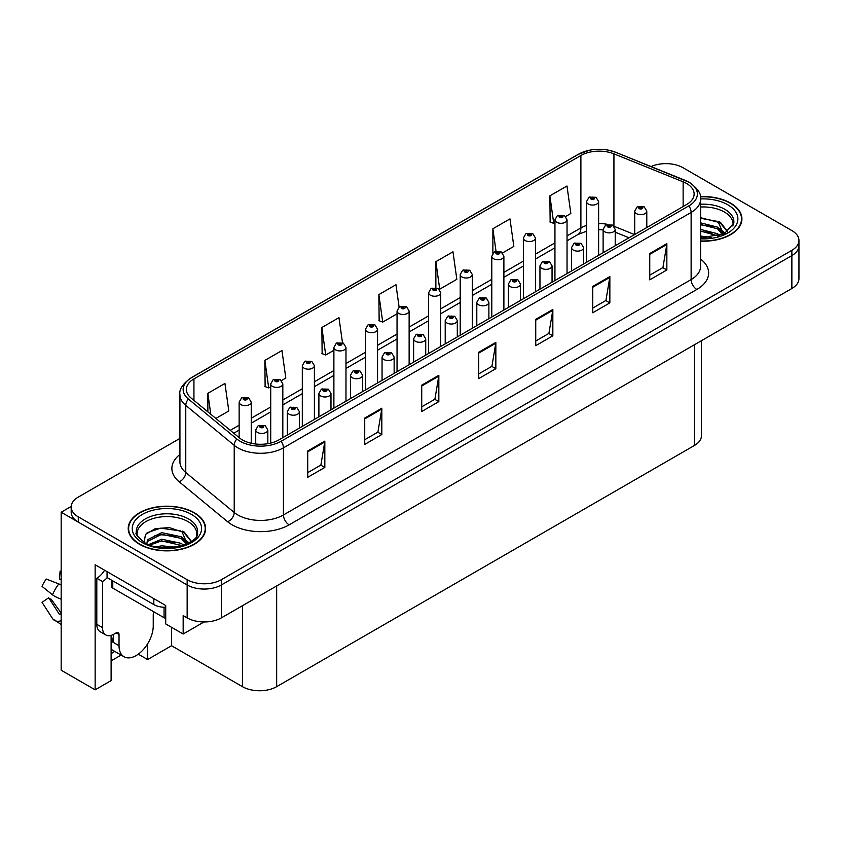<?xml version="1.0" encoding="UTF-8"?>
<svg xmlns="http://www.w3.org/2000/svg" width="841" height="841" viewBox="0 0 841 841"><rect width="100%" height="100%" fill="white"/><g stroke="black" fill="none" stroke-linecap="round" stroke-linejoin="round"><path stroke-width="1.26" d="M111.107 635.386L111.107 680.611L95.149 689.83L95.149 564.763L165.719 605.509L165.719 623.938L183.17 634.009L183.17 615.58L187.154 617.883A24.189 13.961 0 0 0 221.362 617.883L791.865 288.505A24.189 13.961 0 0 0 798.95 278.634L798.95 245.719A24.189 13.961 0 0 1 791.865 255.59A24.189 13.961 0 0 0 798.95 245.719L798.95 240.452A24.189 13.961 0 0 0 791.865 230.581L682.987 167.716A24.189 13.961 0 0 0 651.071 166.56M204.016 621.972L183.17 634.009M666.797 163.638L664.968 163.638M179.932 438.403L78.276 497.094A24.189 13.961 0 0 0 71.191 506.976A24.189 13.961 0 0 0 78.276 516.847L187.154 579.701A24.189 13.961 0 0 0 221.362 579.701L221.362 584.968L791.865 255.59L221.362 584.968A24.189 13.961 0 0 1 187.154 584.968A24.189 13.961 0 0 0 221.362 584.968L221.362 617.883M95.149 689.83L61.172 670.214L61.172 512.232L187.154 584.968L78.276 522.114A24.189 13.961 0 0 1 71.191 512.232L71.191 506.976M71.212 506.44L61.172 512.232M701.468 340.689L701.468 435.617A24.189 13.961 180 0 1 694.393 445.499L276.657 686.666A24.189 13.961 180 0 1 242.45 686.666L171.532 645.73L171.532 627.291M171.532 645.73L147.596 659.554L147.596 643.87M138.281 654.172L147.596 659.554M111.107 660.868L121.125 655.086M111.107 653.583A25.798 14.896 120 0 0 114.691 651.365M700.585 241.188A38.697 22.339 0 0 0 741.92 218.891A38.697 22.339 0 0 0 730.587 203.101A38.697 22.339 0 0 0 700.364 196.615M194.282 512.726A38.697 22.339 0 0 0 152.116 507.89A38.697 22.339 0 0 0 128.221 528.526A38.697 22.339 0 0 0 139.553 544.327A38.697 22.339 0 0 0 181.73 549.173A38.697 22.339 0 0 0 205.614 528.526A38.697 22.339 0 0 0 194.282 512.726M128.631 530.576A38.697 22.339 0 0 0 128.494 531.165M686.582 183.485A25.798 14.896 180 0 1 694.13 194.008A25.798 14.896 180 0 1 686.582 204.542L278.876 439.927A25.798 14.896 180 0 1 239.506 437.94L191.044 397.982A25.798 14.896 180 0 1 186.387 389.446A25.798 14.896 180 0 1 193.935 378.913L580.889 155.501A25.798 14.896 180 0 1 613.93 153.84L683.134 181.814A25.798 14.896 180 0 1 686.582 183.485M688.863 182.161A29.025 16.757 0 0 0 684.984 180.289L615.78 152.316A29.025 16.757 0 0 0 608.81 150.245A29.025 16.757 0 0 0 589.457 150.245A29.025 16.757 0 0 0 578.608 154.187L191.653 377.598A29.025 16.757 0 0 0 188.405 399.055L236.868 439.013A29.025 16.757 0 0 0 281.157 441.241L688.863 205.866A29.025 16.757 0 0 0 688.863 182.161M307.722 450.986L307.722 477.32L324.826 467.449L324.826 441.115L307.722 450.986M307.722 472.642L320.894 465.041L324.752 441.988A6.444 3.721 -120 0 0 324.826 441.115M320.778 465.105L324.826 467.449M364.731 418.072L364.731 444.405L381.825 434.534L381.825 408.2L364.731 418.072M364.731 439.738L377.903 432.127L381.761 409.073A6.444 3.721 -120 0 0 381.825 408.2M377.788 432.2L381.825 434.534M421.73 385.167L421.73 411.491L438.834 401.62L438.834 375.296L421.73 385.167M421.73 406.823L434.902 399.223L438.76 376.169A6.444 3.721 -120 0 0 438.834 375.296M434.786 399.286L438.834 401.62M649.757 253.519L649.757 279.853L666.85 269.972L666.85 243.648L649.757 253.519M649.757 275.175L662.929 267.575L666.787 244.521A6.444 3.721 -120 0 0 666.85 243.648M662.813 267.638L666.85 269.972M592.747 286.434L592.747 312.757L609.851 302.886L609.851 276.552L592.747 286.434M592.747 308.09L605.919 300.479L609.778 277.435A6.444 3.721 -120 0 0 609.851 276.552M605.804 300.552L609.851 302.886M535.738 319.338L535.738 345.672L552.842 335.801L552.842 309.467L535.738 319.338M535.738 341.004L548.91 333.393L552.779 310.34A6.444 3.721 -120 0 0 552.842 309.467M548.795 333.467L552.842 335.801M478.739 352.253L478.739 378.587L495.843 368.705L495.843 342.382L478.739 352.253M478.739 373.909L491.911 366.308L495.77 343.254A6.444 3.721 -120 0 0 495.843 342.382M491.796 366.371L495.843 368.705M221.362 579.701L791.865 250.324A24.189 13.961 0 0 0 798.95 240.452M281.451 380.574L285.814 378.051L281.956 350.539L264.852 360.411L265.125 386.587M215.853 418.44L228.815 410.965L224.946 383.454L207.853 393.325L207.853 411.838M435.869 261.677L439.727 289.188L456.831 279.317L452.973 251.806L435.869 261.677L435.869 287.643M502.519 252.941L513.84 246.402L509.972 218.891L492.879 228.773L492.879 253.246M565.678 216.473L570.839 213.498L566.981 185.987L549.877 195.858L550.151 222.024M342.476 342.707L338.965 317.635L321.861 327.506L322.135 353.672M399.097 307.028L395.964 284.721L378.86 294.592L379.144 320.757M378.86 294.592L382.729 322.103L397.047 313.83M382.729 322.103L378.86 320.663M439.727 289.188L438.666 288.789M492.879 228.773L496.032 251.301M549.877 195.858L553.735 223.37L554.944 222.665M553.735 223.37L549.877 221.929M321.861 327.506L325.719 355.018L333.888 350.298M325.719 355.018L321.861 353.567M264.852 360.411L268.71 387.922L270.718 386.765M268.71 387.922L264.852 386.482M207.853 393.325L210.786 414.266M205.351 531.165A38.697 22.339 0 0 0 205.215 530.576M741.646 221.53A38.697 22.339 0 0 0 741.52 220.941M251.238 443.27L251.238 402.145A6.045 3.49 180 0 1 247.506 405.373A6.045 3.49 180 0 1 240.915 404.616A6.045 3.49 180 0 1 239.138 402.145L241.556 397.951A4.026 2.428 57.8 0 1 243.701 398.066A2.018 1.167 0 0 0 243.764 399.675A2.018 1.167 0 0 0 246.613 399.675A2.018 1.167 0 0 0 246.613 398.024A2.018 1.167 0 0 0 243.827 397.993L245.993 398.855L244.615 399.181L243.701 398.066M244.647 399.191L244.647 398.508M243.827 397.993A4.026 2.229 -117.9 0 0 241.945 397.719A4.026 2.229 -117.9 0 0 241.766 397.835M244.594 399.17L244.594 398.539M267.827 443.701L267.827 429.951A6.045 3.49 180 0 1 264.095 433.178A6.045 3.49 180 0 1 257.504 432.421A6.045 3.49 180 0 1 255.727 429.951L258.145 425.756A4.026 2.428 57.8 0 1 260.289 425.872A2.018 1.167 0 0 0 260.353 427.48A2.018 1.167 0 0 0 263.201 427.48A2.018 1.167 0 0 0 263.201 425.84A2.018 1.167 0 0 0 260.416 425.809L262.581 426.66L261.204 426.986L260.289 425.872M261.236 427.007L261.236 426.313M260.416 425.809A4.026 2.229 -117.9 0 0 258.534 425.535A4.026 2.229 -117.9 0 0 258.355 425.651M261.204 426.986L261.183 426.345M282.818 437.656L282.818 383.906A6.045 3.49 180 0 1 279.086 387.133A6.045 3.49 180 0 1 272.495 386.376A6.045 3.49 180 0 1 270.718 383.906L273.136 379.712A4.026 2.428 57.8 0 1 275.28 379.827A2.018 1.167 0 0 0 275.343 381.446A2.018 1.167 0 0 0 278.192 381.446A2.018 1.167 0 0 0 278.192 379.796A2.018 1.167 0 0 0 275.406 379.764L277.572 380.616L276.195 380.952L276.226 380.279M275.406 379.764A4.026 2.229 -117.9 0 0 273.525 379.491A4.026 2.229 -117.9 0 0 273.346 379.606M276.174 380.931L275.28 379.827M276.195 380.952L276.174 380.3M314.397 419.428L314.397 365.677A6.045 3.49 180 0 1 310.665 368.905A6.045 3.49 180 0 1 304.074 368.148A6.045 3.49 180 0 1 302.308 365.677L304.715 361.483A4.026 2.428 57.8 0 1 306.86 361.598A2.018 1.167 0 0 0 306.923 363.207A2.018 1.167 0 0 0 309.772 363.207A2.018 1.167 0 0 0 309.772 361.567A2.018 1.167 0 0 0 306.986 361.525L309.152 362.387L307.774 362.713L306.86 361.598M307.806 362.723L307.806 362.04M306.986 361.525A4.026 2.229 -117.9 0 0 305.104 361.252A4.026 2.229 -117.9 0 0 304.926 361.367M307.753 362.702L307.753 362.072M345.977 401.189L345.977 347.438A6.045 3.49 180 0 1 342.245 350.665A6.045 3.49 180 0 1 335.654 349.909A6.045 3.49 180 0 1 333.888 347.438L336.295 343.244A4.026 2.428 57.8 0 1 338.439 343.37A2.018 1.167 0 0 0 338.502 344.978A2.018 1.167 0 0 0 341.351 344.978A2.018 1.167 0 0 0 341.351 343.328A2.018 1.167 0 0 0 338.566 343.296L340.731 344.148L339.365 344.484L338.439 343.37M339.386 344.495L339.386 343.811M338.566 343.296A4.026 2.229 -117.9 0 0 336.684 343.023A4.026 2.229 -117.9 0 0 336.505 343.139M339.333 344.463L339.333 343.843M299.407 428.08L299.407 411.722A6.045 3.49 180 0 1 295.675 414.949A6.045 3.49 180 0 1 289.083 414.192A6.045 3.49 180 0 1 287.307 411.722L289.725 407.528A4.026 2.428 57.8 0 1 291.869 407.643A2.018 1.167 0 0 0 291.932 409.252A2.018 1.167 0 0 0 294.781 409.252A2.018 1.167 0 0 0 294.781 407.601A2.018 1.167 0 0 0 291.995 407.57L294.161 408.432L292.784 408.758L291.869 407.643M292.815 408.768L292.815 408.085M291.995 407.57A4.026 2.229 -117.9 0 0 290.113 407.296A4.026 2.229 -117.9 0 0 289.935 407.412M292.763 408.747L292.763 408.116M330.986 409.84L330.986 393.483A6.045 3.49 180 0 1 327.254 396.71A6.045 3.49 180 0 1 320.663 395.953A6.045 3.49 180 0 1 318.897 393.483L321.304 389.288A4.026 2.428 57.8 0 1 323.449 389.415A2.018 1.167 0 0 0 323.512 391.023A2.018 1.167 0 0 0 326.361 391.023A2.018 1.167 0 0 0 326.361 389.372A2.018 1.167 0 0 0 323.575 389.341L325.74 390.192L324.363 390.529L323.449 389.415M324.395 390.539L324.395 389.856M323.575 389.341A4.026 2.229 -117.9 0 0 321.693 389.068A4.026 2.229 -117.9 0 0 321.514 389.183M324.342 390.508L324.342 389.877M362.566 391.612L362.566 375.254A6.045 3.49 180 0 1 358.834 378.482A6.045 3.49 180 0 1 352.242 377.725A6.045 3.49 180 0 1 350.476 375.254L352.884 371.06A4.026 2.428 57.8 0 1 355.028 371.175A2.018 1.167 0 0 0 355.091 372.784A2.018 1.167 0 0 0 357.94 372.784A2.018 1.167 0 0 0 357.94 371.144A2.018 1.167 0 0 0 355.154 371.102L357.32 371.964L355.953 372.29L355.974 371.617M355.154 371.102A4.026 2.229 -117.9 0 0 353.273 370.828A4.026 2.229 -117.9 0 0 353.094 370.944M355.922 372.279L355.028 371.175M355.953 372.29L355.922 371.648M394.145 373.383L394.145 357.026A6.045 3.49 180 0 1 390.413 360.242A6.045 3.49 180 0 1 383.822 359.485A6.045 3.49 180 0 1 382.056 357.026L384.463 352.821A4.026 2.428 57.8 0 1 386.618 352.947A2.018 1.167 0 0 0 386.671 354.555A2.018 1.167 0 0 0 389.52 354.555A2.018 1.167 0 0 0 389.52 352.905A2.018 1.167 0 0 0 386.734 352.873L388.668 353.399L387.533 354.061L387.554 353.388M386.734 352.873A4.026 2.229 -117.9 0 0 384.852 352.6A4.026 2.229 -117.9 0 0 384.673 352.715M387.501 354.04L386.618 352.947M387.533 354.061L387.501 353.42M119.033 634.503L116.184 632.863A4.026 2.323 -60 0 1 118.203 632.663A4.026 2.323 -60 0 1 119.033 634.503L119.033 645.699A24.189 13.961 120 0 0 124.047 656.768A24.189 13.961 120 0 0 136.137 655.57A24.189 13.961 120 0 0 153.241 625.946L153.241 614.76A4.026 2.323 -60 0 1 154.071 611.943M113.335 641.746L112.768 642.072L113.335 642.408L113.335 634.492M112.768 642.072A24.189 13.961 -60 0 1 113.335 636.69M61.172 613.751A8.873 7.054 -37.9 0 0 60.92 613.835L59.911 614.161A0.809 0.641 142.1 0 1 59.143 613.962L48.673 597.762A11.059 6.381 120 0 0 51.196 599.212L61.172 613.057M61.172 579.796A11.059 6.381 120 0 0 59.438 579.102L61.172 579.197M48.673 597.762L42.05 602.345L52.52 618.545A8.873 7.054 -37.9 0 0 52.804 618.944A8.873 7.054 -37.9 0 0 60.92 620.795L61.172 620.711M61.172 585.094A8.873 1.65 37.7 0 0 58.828 583.906L46.287 579.05A18.544 10.702 120 0 0 42.05 586.398L52.52 594.829A8.873 1.65 -157.7 0 0 60.92 599.065L61.172 599.16M61.172 571.134L60.1 571.081L59.438 579.102M116.184 632.863L113.903 634.177A16.126 9.314 -60 0 1 105.84 634.976L100.142 631.686A16.126 9.314 -60 0 1 96.799 624.306L96.799 578.23A16.126 9.314 120 0 0 104.578 570.209M107.196 577.641A16.126 9.314 -60 0 1 102.507 581.52L96.799 578.23M105.84 634.976A16.126 9.314 -60 0 1 102.507 627.596L102.507 581.52M153.808 598.634L153.808 604.553A16.126 9.304 0 0 0 165.719 607.276M107.059 571.638L107.059 577.567L153.808 604.553M700.585 207.012A29.824 17.219 180 0 1 724.311 211.985A29.824 17.219 180 0 1 732.879 226.029M723.439 234.04L718.382 222.266L700.585 217.703M700.395 196.847A38.297 22.108 180 0 1 730.303 203.259A38.297 22.108 180 0 1 741.52 218.891A38.297 22.108 180 0 1 700.585 240.946M700.585 236.016L711.528 237.54M700.585 237.656L706.734 238.056M700.585 229.425L717.478 233.703L719.822 235.512M700.585 231.075L718.393 235.985M700.585 222.844L717.478 227.123L723.123 234.187M700.585 224.494L717.478 228.773L722.64 234.408M700.585 218.282L716.69 221.257M718.477 222.098L720.558 223.286L727.444 231.769M700.585 224.862L712.621 226.397M720.968 230.129L724.742 233.388M700.585 231.443L712.621 232.978M700.585 238.024L704.758 238.15M718.845 221.467L720.558 222.466L727.602 231.664M718.656 227.953L725.215 233.136M137.272 535.664A29.824 17.219 180 0 1 154.029 518.266A29.824 17.219 180 0 1 188.016 521.62A29.824 17.219 180 0 1 196.573 535.664M187.133 543.675L182.076 531.901L169.335 527.58L155.175 528.684L145.504 534.413L144.105 542.298M193.998 512.894A38.297 22.108 180 0 1 205.215 528.526A38.297 22.108 180 0 1 181.572 548.952A38.297 22.108 180 0 1 139.837 544.159A38.297 22.108 180 0 1 128.631 528.526A38.297 22.108 180 0 1 152.263 508.101A38.297 22.108 180 0 1 193.998 512.894M156.5 546.808L161.703 545.809L175.222 547.176M161.23 547.512L170.429 547.691M148.731 544.548L161.703 539.228L181.172 543.339L183.517 545.147M149.982 545.021L161.703 540.879L182.087 545.609M146.902 543.77L147.448 539.775L161.703 532.647L181.172 536.758L186.828 543.812M146.828 543.349L147.448 541.425L161.703 534.298L181.172 538.398L186.334 544.032M111.58 580.174L111.58 586.45A4.026 2.323 0 0 0 112.768 588.101L164.069 617.715A4.026 2.323 0 0 0 165.719 618.293M147.07 532.805L160.578 528.159L180.384 530.892M182.171 531.733L184.253 532.921L191.138 541.394M154.691 535.875L160.578 534.739L176.316 536.032M184.663 539.764L188.437 543.023M154.691 542.466L160.578 541.32L176.316 542.613M163.333 547.691L168.452 547.785M182.539 531.102L184.253 532.09L191.296 541.289M182.36 537.588L188.91 542.76M377.556 382.96L377.556 329.209A6.045 3.49 180 0 1 373.825 332.437A6.045 3.49 180 0 1 367.233 331.68A6.045 3.49 180 0 1 365.467 329.209L367.874 325.015A4.026 2.428 57.8 0 1 370.029 325.131A2.018 1.167 0 0 0 370.082 326.739A2.018 1.167 0 0 0 372.931 326.739A2.018 1.167 0 0 0 372.931 325.099A2.018 1.167 0 0 0 370.145 325.057L372.321 325.919L370.944 326.245L370.029 325.131M370.965 326.266L370.965 325.572M370.145 325.057A4.026 2.229 -117.9 0 0 368.263 324.794A4.026 2.229 -117.9 0 0 368.085 324.899M370.944 326.245L370.913 325.604M409.136 364.721L409.136 310.981A6.045 3.49 180 0 1 405.404 314.198A6.045 3.49 180 0 1 398.813 313.441A6.045 3.49 180 0 1 397.047 310.981L399.454 306.776A4.026 2.428 57.8 0 1 401.609 306.902A2.018 1.167 0 0 0 401.662 308.51A2.018 1.167 0 0 0 404.521 308.51A2.018 1.167 0 0 0 404.521 306.86A2.018 1.167 0 0 0 401.735 306.828L403.659 307.354L402.524 308.016L402.545 307.343M401.735 306.828A4.026 2.229 -117.9 0 0 399.843 306.555A4.026 2.229 -117.9 0 0 399.664 306.671M402.503 307.375L402.524 308.016L401.609 306.902M440.716 346.492L440.716 292.742A6.045 3.49 180 0 1 436.984 295.969A6.045 3.49 180 0 1 430.392 295.212A6.045 3.49 180 0 1 428.626 292.742L431.034 288.547A4.026 2.428 57.8 0 1 433.189 288.663A2.018 1.167 0 0 0 433.252 290.271A2.018 1.167 0 0 0 436.101 290.271A2.018 1.167 0 0 0 436.101 288.631A2.018 1.167 0 0 0 433.315 288.6L435.239 289.125L434.103 289.777L434.124 289.115M433.315 288.6A4.026 2.229 -117.9 0 0 431.422 288.326A4.026 2.229 -117.9 0 0 431.244 288.442M434.082 289.767L433.189 288.663M434.103 289.777L434.082 289.136M425.725 355.144L425.725 338.786A6.045 3.49 180 0 1 421.993 342.014A6.045 3.49 180 0 1 415.401 341.257A6.045 3.49 180 0 1 413.635 338.786L416.043 334.592A4.026 2.428 57.8 0 1 418.198 334.707A2.018 1.167 0 0 0 418.25 336.316A2.018 1.167 0 0 0 421.11 336.316A2.018 1.167 0 0 0 421.11 334.676A2.018 1.167 0 0 0 418.313 334.634L420.489 335.496L419.112 335.822L419.133 335.149M418.313 334.634A4.026 2.229 -117.9 0 0 416.432 334.371A4.026 2.229 -117.9 0 0 416.253 334.476M419.081 335.811L418.198 334.707M419.112 335.822L419.081 335.181M457.304 336.915L457.304 320.558A6.045 3.49 180 0 1 453.572 323.774A6.045 3.49 180 0 1 446.981 323.028A6.045 3.49 180 0 1 445.215 320.558L447.622 316.363A4.026 2.428 57.8 0 1 449.777 316.479A2.018 1.167 0 0 0 449.84 318.087A2.018 1.167 0 0 0 452.689 318.087A2.018 1.167 0 0 0 452.689 316.437A2.018 1.167 0 0 0 449.903 316.405L452.069 317.267L450.692 317.593L449.777 316.479M450.713 317.604L450.713 316.92M449.903 316.405A4.026 2.229 -117.9 0 0 448.011 316.132A4.026 2.229 -117.9 0 0 447.832 316.248M450.692 317.593L450.671 316.952M488.884 318.676L488.884 302.318A6.045 3.49 180 0 1 485.152 305.546A6.045 3.49 180 0 1 478.571 304.789A6.045 3.49 180 0 1 476.794 302.318L479.212 298.124A4.026 2.428 57.8 0 1 481.357 298.24A2.018 1.167 0 0 0 481.42 299.848A2.018 1.167 0 0 0 484.269 299.848A2.018 1.167 0 0 0 484.269 298.208A2.018 1.167 0 0 0 481.483 298.177L483.649 299.028L482.271 299.364L481.357 298.24M482.292 299.375L482.292 298.692M481.483 298.177A4.026 2.229 -117.9 0 0 479.591 297.903A4.026 2.229 -117.9 0 0 479.423 298.019M482.271 299.364L482.25 298.713M472.295 328.253L472.295 274.513A6.045 3.49 180 0 1 468.563 277.74A6.045 3.49 180 0 1 461.982 276.983A6.045 3.49 180 0 1 460.206 274.513L462.624 270.318A4.026 2.428 57.8 0 1 464.768 270.434A2.018 1.167 0 0 0 464.831 272.042A2.018 1.167 0 0 0 467.68 272.042A2.018 1.167 0 0 0 467.68 270.403A2.018 1.167 0 0 0 464.894 270.36L466.829 270.886L465.683 271.548L465.704 270.876M464.894 270.36A4.026 2.229 -117.9 0 0 463.002 270.087A4.026 2.229 -117.9 0 0 462.834 270.203M465.662 271.538L464.768 270.434M465.683 271.548L465.662 270.907M503.885 310.024L503.885 256.274A6.045 3.49 180 0 1 500.153 259.501A6.045 3.49 180 0 1 493.562 258.744A6.045 3.49 180 0 1 491.785 256.274L494.203 252.079A4.026 2.428 57.8 0 1 496.348 252.205A2.018 1.167 0 0 0 496.411 253.814A2.018 1.167 0 0 0 499.26 253.814A2.018 1.167 0 0 0 499.26 252.163A2.018 1.167 0 0 0 496.474 252.132L498.639 252.983L497.262 253.32L496.348 252.205M497.294 253.33L497.294 252.647M496.474 252.132A4.026 2.229 -117.9 0 0 494.592 251.858A4.026 2.229 -117.9 0 0 494.413 251.974M497.262 253.32L497.241 252.668M535.465 291.795L535.465 238.045A6.045 3.49 180 0 1 531.733 241.272A6.045 3.49 180 0 1 525.141 240.515A6.045 3.49 180 0 1 523.365 238.045L525.783 233.851A4.026 2.428 57.8 0 1 527.927 233.966A2.018 1.167 0 0 0 527.99 235.575A2.018 1.167 0 0 0 530.839 235.575A2.018 1.167 0 0 0 530.839 233.935A2.018 1.167 0 0 0 528.053 233.893L530.219 234.755L528.842 235.081L527.927 233.966M528.873 235.102L528.873 234.408M528.053 233.893A4.026 2.229 -117.9 0 0 526.172 233.619A4.026 2.229 -117.9 0 0 525.993 233.735M528.842 235.081L528.821 234.439M567.044 273.556L567.044 219.816A6.045 3.49 180 0 1 563.312 223.033A6.045 3.49 180 0 1 556.721 222.276A6.045 3.49 180 0 1 554.944 219.816L557.362 215.611A4.026 2.428 57.8 0 1 559.507 215.738A2.018 1.167 0 0 0 559.57 217.346A2.018 1.167 0 0 0 562.419 217.346A2.018 1.167 0 0 0 562.419 215.695A2.018 1.167 0 0 0 559.633 215.664L561.799 216.526L560.421 216.852L559.507 215.738M560.453 216.862L560.453 216.179M559.633 215.664A4.026 2.229 -117.9 0 0 557.751 215.391A4.026 2.229 -117.9 0 0 557.572 215.506M560.4 216.831L560.4 216.211M598.624 255.328L598.624 201.577A6.045 3.49 180 0 1 594.892 204.805A6.045 3.49 180 0 1 588.301 204.048A6.045 3.49 180 0 1 586.534 201.577L588.942 197.383A4.026 2.428 57.8 0 1 591.086 197.498A2.018 1.167 0 0 0 591.149 199.107A2.018 1.167 0 0 0 593.998 199.107A2.018 1.167 0 0 0 593.998 197.467A2.018 1.167 0 0 0 591.212 197.435L593.378 198.287L592.011 198.613L592.032 197.94M591.212 197.435A4.026 2.229 -117.9 0 0 589.331 197.162A4.026 2.229 -117.9 0 0 589.152 197.278M591.98 198.602L591.086 197.498M592.011 198.613L591.98 197.971M520.474 300.447L520.474 284.09A6.045 3.49 180 0 1 516.731 287.317A6.045 3.49 180 0 1 510.151 286.56A6.045 3.49 180 0 1 508.374 284.09L510.792 279.895A4.026 2.428 57.8 0 1 512.936 280.011A2.018 1.167 0 0 0 512.999 281.619A2.018 1.167 0 0 0 515.848 281.619A2.018 1.167 0 0 0 515.848 279.979A2.018 1.167 0 0 0 513.063 279.937L515.228 280.799L513.851 281.125L512.936 280.011M513.883 281.136L513.883 280.452M513.063 279.937A4.026 2.229 -117.9 0 0 511.181 279.664A4.026 2.229 -117.9 0 0 511.002 279.78M513.851 281.125L513.83 280.484M552.053 282.219L552.053 265.851A6.045 3.49 180 0 1 548.321 269.078A6.045 3.49 180 0 1 541.73 268.321A6.045 3.49 180 0 1 539.954 265.851L542.371 261.656A4.026 2.428 57.8 0 1 544.516 261.782A2.018 1.167 0 0 0 544.579 263.391A2.018 1.167 0 0 0 547.428 263.391A2.018 1.167 0 0 0 547.428 261.74A2.018 1.167 0 0 0 544.642 261.709L546.808 262.56L545.431 262.897L545.462 262.224M544.642 261.709A4.026 2.229 -117.9 0 0 542.76 261.435A4.026 2.229 -117.9 0 0 542.582 261.551M545.41 262.876L544.516 261.782M545.431 262.897L545.41 262.245M583.633 263.979L583.633 247.622A6.045 3.49 180 0 1 579.901 250.849A6.045 3.49 180 0 1 573.31 250.092A6.045 3.49 180 0 1 571.533 247.622L573.951 243.427A4.026 2.428 57.8 0 1 576.096 243.543A2.018 1.167 0 0 0 576.159 245.151A2.018 1.167 0 0 0 579.007 245.151A2.018 1.167 0 0 0 579.007 243.512A2.018 1.167 0 0 0 576.222 243.47L578.387 244.332L577.01 244.657L577.042 243.985M576.222 243.47A4.026 2.229 -117.9 0 0 574.34 243.207A4.026 2.229 -117.9 0 0 574.161 243.312M576.989 244.647L576.096 243.543M577.01 244.657L576.989 244.016M615.213 245.751L615.213 229.393A6.045 3.49 180 0 1 611.481 232.61A6.045 3.49 180 0 1 604.889 231.853A6.045 3.49 180 0 1 603.123 229.393L605.531 225.188A4.026 2.428 57.8 0 1 607.675 225.314A2.018 1.167 0 0 0 607.738 226.923A2.018 1.167 0 0 0 610.587 226.923A2.018 1.167 0 0 0 610.587 225.272A2.018 1.167 0 0 0 607.801 225.241L609.736 225.766L608.6 226.429L608.621 225.756M607.801 225.241A4.026 2.229 -117.9 0 0 605.919 224.968A4.026 2.229 -117.9 0 0 605.741 225.083M608.569 226.408L607.675 225.314M608.6 226.429L608.569 225.787M646.792 227.512L646.792 211.154A6.045 3.49 180 0 1 643.06 214.381A6.045 3.49 180 0 1 636.469 213.625A6.045 3.49 180 0 1 634.703 211.154L637.11 206.96A4.026 2.428 57.8 0 1 639.265 207.075A2.018 1.167 0 0 0 639.318 208.684A2.018 1.167 0 0 0 642.167 208.684A2.018 1.167 0 0 0 642.167 207.044A2.018 1.167 0 0 0 639.381 207.012L641.557 207.864L640.18 208.19L639.265 207.075M640.201 208.211L640.201 207.527M639.381 207.012A4.026 2.229 -117.9 0 0 637.499 206.739A4.026 2.229 -117.9 0 0 637.32 206.854M640.18 208.19L640.148 207.548M791.865 288.505L791.865 250.324M187.154 617.883L187.154 579.701M276.657 686.666L276.657 585.956M694.393 445.499L694.393 344.778M242.45 686.666L242.45 605.709M700.585 259.039A40.305 23.275 180 0 1 696.842 289.462L289.136 524.837A8.063 4.657 60 0 1 283.438 514.965L691.134 279.58A32.242 18.618 0 0 0 700.585 266.418L700.585 199.275A32.242 18.618 180 0 1 691.134 212.447A8.063 4.657 -120 0 0 688.863 205.866M289.136 524.837A40.305 23.275 180 0 1 232.137 524.837A40.305 23.275 180 0 1 227.617 521.735L179.165 481.777A40.305 23.275 180 0 1 179.932 454.466M237.835 514.965A32.242 18.618 0 0 0 283.438 514.965L283.438 447.832A32.242 18.618 180 0 1 234.219 445.341L185.766 405.383A32.242 18.618 180 0 1 179.932 394.713L179.932 461.846A32.242 18.618 0 0 0 185.766 472.526L234.219 512.484A32.242 18.618 0 0 0 237.835 514.965M589.457 150.245L577.998 154.45A8.063 4.657 60 0 1 578.608 154.187M191.653 377.598A8.063 4.657 -120 0 0 191.044 377.851C182.634 383.938 178.933 389.551 179.932 394.713M188.405 399.055A8.063 5.393 129.5 0 0 185.766 405.383L185.766 472.526A8.063 5.393 -50.5 0 1 179.165 481.777M236.868 439.013A8.063 5.393 129.5 0 0 234.219 445.341L234.219 512.484A8.063 5.393 -50.5 0 1 227.617 521.735M281.157 441.241A8.063 4.657 60 0 1 283.438 447.832L691.134 212.447L691.134 279.58A8.063 4.657 60 0 0 696.842 289.462M78.276 516.847L78.276 522.114M193.935 378.913L193.935 400.369M683.134 181.814L683.134 206.529M613.93 153.84L613.93 226.134M634.556 234.576L614.077 226.303M607.57 224.368A25.798 14.896 0 0 0 598.624 223.548M586.534 225.451A25.798 14.896 0 0 0 580.889 227.911L567.044 235.911M580.889 155.501L580.889 227.911A14.507 8.378 60 0 1 577.883 234.555L567.044 240.82M554.944 242.891L535.465 254.14M523.365 261.12L503.885 272.379M491.785 279.359L472.295 290.608M460.206 297.588L440.716 308.836M428.626 315.827L409.136 327.075M397.047 334.056L377.556 345.304M365.467 352.284L345.977 363.543M333.888 370.524L314.397 381.772M302.308 388.752L282.818 400.001M270.718 406.991L251.238 418.24M239.138 425.22L230.276 430.34M629.026 237.772L616.81 232.831A14.507 6.791 -68 0 1 615.213 231.506M478.739 353.083L495.77 343.254M535.738 320.179L552.779 310.34M592.747 287.265L609.778 277.435M649.757 254.35L666.787 244.521M421.73 385.998L438.76 376.169M364.731 418.913L381.761 409.073M307.722 451.827L324.752 441.988M119.033 645.699L113.335 642.408M58.828 583.906A27.574 15.926 120 0 0 52.52 594.829M61.172 598.445A25.272 14.591 120 0 0 60.92 599.065M102.507 627.596L96.799 624.306M700.585 204.226A30.654 17.703 180 0 1 724.9 209.335A30.654 17.703 180 0 1 733.804 223.128L724.595 233.462L700.585 238.108M700.585 198.939A34.67 20.016 180 0 1 727.738 204.741A34.67 20.016 180 0 1 734.719 227.249A34.67 20.016 180 0 1 700.585 238.855M724.301 212.006A31.443 18.155 180 0 1 724.868 212.31M136.347 532.752A30.654 17.703 180 0 1 154.176 515.386A30.654 17.703 180 0 1 188.594 518.971A30.654 17.703 180 0 1 197.498 532.752C200.295 543.107 162.25 554.787 144.421 542.477C137.546 536.705 134.854 533.457 136.347 532.752M191.433 514.377A34.67 20.016 180 0 1 191.433 542.676A34.67 20.016 180 0 1 142.402 542.676A34.67 20.016 180 0 1 142.402 514.377A34.67 20.016 180 0 1 191.433 514.377M187.995 521.641A31.443 18.155 180 0 1 188.563 521.946M164.069 617.715L164.069 607.255M112.768 588.101L112.768 580.858M700.585 199.275C701.678 194.26 697.967 188.647 689.473 182.423L616.033 152.389L608.81 150.245M577.998 154.45L191.044 377.851M616.81 232.831L615.213 232.232M603.123 229.824L598.624 229.688M586.534 231.191L577.883 234.555M554.944 247.801L535.465 259.049M523.365 266.029L503.885 277.278M491.785 284.269L472.295 295.517M460.206 302.497L440.716 313.746M428.626 320.726L409.136 331.985M397.047 338.965L377.556 350.213M365.467 357.194L345.977 368.453M333.888 375.433L314.397 386.681M302.308 393.662L282.818 404.91M270.718 411.89L251.238 423.149M239.138 430.129L233.787 433.22M251.238 402.145L248.631 397.825L241.945 397.719M239.138 437.646L239.138 402.145M267.827 429.951L265.22 425.641L258.534 425.535M255.727 444.016L255.727 429.951M282.818 383.906L280.211 379.596L273.525 379.491M270.718 443.102L270.718 383.906M314.397 365.677L311.79 361.367L305.104 361.252M302.308 426.408L302.308 365.677M345.977 347.438L343.37 343.128L336.684 343.023M333.888 408.169L333.888 347.438M299.407 411.722L296.799 407.401L290.113 407.296M287.307 435.06L287.307 411.722M330.986 393.483L328.379 389.173L321.693 389.068M318.897 416.831L318.897 393.483M362.566 375.254L359.959 370.944L353.273 370.828M350.476 398.592L350.476 375.254M394.145 357.026L391.538 352.705L384.852 352.6M382.056 380.363L382.056 357.026M124.047 656.768L111.107 649.305M61.172 624.474L52.804 618.944M741.52 218.891L741.52 222.108M205.215 528.526L205.215 531.743M128.631 528.526L128.631 531.743M377.556 329.209L374.949 324.899L368.263 324.794M365.467 389.94L365.467 329.209M409.136 310.981L406.529 306.66L399.843 306.555M397.047 371.701L397.047 310.981M440.716 292.742L438.108 288.431L431.422 288.326M428.626 353.472L428.626 292.742M425.725 338.786L423.118 334.476L416.432 334.371M413.635 362.124L413.635 338.786M457.304 320.558L454.697 316.237L448.011 316.132M445.215 343.895L445.215 320.558M488.884 302.318L486.287 298.008L479.591 297.903M476.794 325.667L476.794 302.318M472.295 274.513L469.699 270.203L463.002 270.087M460.206 335.244L460.206 274.513M503.885 256.274L501.278 251.964L494.592 251.858M491.785 317.004L491.785 256.274M535.465 238.045L532.858 233.735L526.172 233.619M523.365 298.776L523.365 238.045M567.044 219.816L564.437 215.496L557.751 215.391M554.944 280.537L554.944 219.816M598.624 201.577L596.017 197.267L589.331 197.162M586.534 262.308L586.534 201.577M520.474 284.09L517.867 279.78L511.181 279.664M508.374 307.428L508.374 284.09M552.053 265.851L549.446 261.54L542.76 261.435M539.954 289.199L539.954 265.851M583.633 247.622L581.026 243.312L574.34 243.207M571.533 270.96L571.533 247.622M615.213 229.393L612.605 225.073L605.919 224.968M603.123 252.731L603.123 229.393M646.792 211.154L644.185 206.844L637.499 206.739M634.703 234.492L634.703 211.154"/></g></svg>
